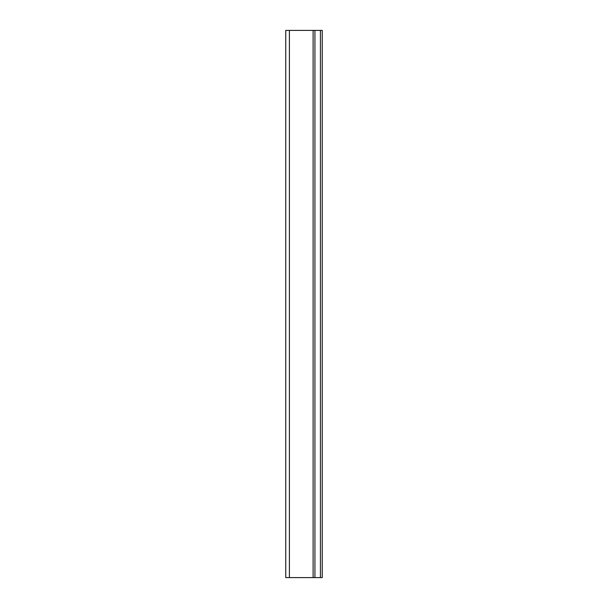 <?xml version="1.0" encoding="UTF-8"?>
<svg xmlns="http://www.w3.org/2000/svg" width="608" height="608" viewBox="0 0 608 608"><rect width="100%" height="100%" fill="white"/><g stroke="black" fill="none" stroke-linecap="round" stroke-linejoin="round"><path stroke-width="0.91" d="M289.4 577.6L285.76 577.6L285.76 30.4L289.4 30.4L289.4 577.6L322.24 577.6L322.24 30.4L320.424 30.4L320.424 577.6M320.424 30.4L314.929 30.4L314.929 577.6M314.929 30.4L313.112 30.4L313.112 577.6M313.112 30.4L289.4 30.4"/></g></svg>
